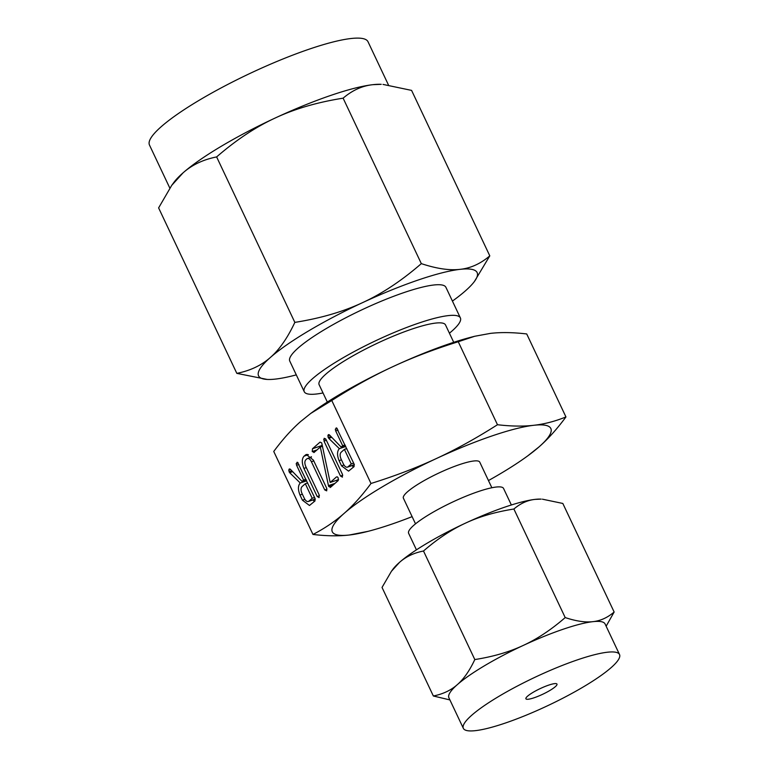 <?xml version="1.0" encoding="UTF-8"?>
<svg xmlns="http://www.w3.org/2000/svg" width="769" height="769" viewBox="0 0 769 769"><rect width="100%" height="100%" fill="white"/><g stroke="black" fill="none" stroke-linecap="round" stroke-linejoin="round"><path stroke-width="1.15" d="M342.503 476.972L340.523 476.069L323.999 441.098L324.21 438.272L325.941 439.397L342.465 474.358L342.195 477.164M314.213 452.383L312.243 451.547L312.502 448.75L320.048 442.117L321.702 442.877L330.17 482.471L336.495 476.915L337.389 476.876L338.235 477.962L338.216 480.548L330.67 487.181L328.555 486.075L320.308 447.039L313.906 452.566M330.67 487.181L330.112 487.527M319.193 497.456L317.213 496.553L303.909 468.408C301.698 462.813 301.765 458.718 304.101 456.123L306.235 454.498L313.387 460.093L326.69 488.238L326.719 490.843L324.739 489.93L311.407 461.727C310.003 458.997 308.561 457.978 307.081 458.66L305.822 459.766C304.543 461.256 304.543 463.544 305.822 466.629L319.154 494.842L318.885 497.639M311.512 457.046L307.081 458.66M299.987 495.005C297.853 489.507 297.949 485.508 300.275 483.009L289.663 472.695L288.75 470.186L289.288 468.955L290.221 469.128L302.073 481.432L303.592 480.096L296.584 465.255L296.219 463.544L297.516 462.304L314.973 498.341L314.982 500.965L309.474 505.483L302.448 500.206L299.987 495.005L302.352 494.198M297.036 462.294L297.516 462.304M488.459 480.558A120.858 21.772 154.7 0 0 527.678 455.911A120.858 21.772 154.7 0 0 539.04 446.885A120.858 21.772 154.7 0 0 533.821 425.286C544.414 424.113 555.122 421.325 565.946 416.942L526.717 333.948C513.038 332.352 500.927 332.16 490.372 333.39L474.694 336.274L458.247 341.734C434.187 349.251 412.405 357.556 392.901 366.65C373.321 375.714 352.942 386.99 331.766 400.486L310.657 413.482L300.65 421.518C291.662 429.381 282.694 439.359 273.745 451.461L312.973 534.455C324.778 528.322 335.149 521.305 344.089 513.423C353.077 505.56 362.045 495.572 370.994 483.48C395.055 475.953 416.836 467.648 436.34 458.555A120.858 21.772 154.7 0 0 344.089 513.423A120.858 21.772 154.7 0 0 349.318 535.013A120.858 21.772 154.7 0 0 368.178 531.312A120.858 21.772 154.7 0 0 391.325 524.295A120.858 21.772 154.7 0 0 412.117 516.643M331.766 400.486L370.994 483.48M339.081 460.66C336.947 455.161 337.043 451.163 339.369 448.663L328.757 438.34L327.844 435.84L328.382 434.61L329.305 434.783L341.167 447.087L342.686 445.751L335.678 430.909L335.313 429.198L336.611 427.949L354.067 463.995L354.076 466.62L348.568 471.137L341.542 465.86L339.081 460.66L341.446 459.843M336.13 427.949L336.611 427.949M465.456 523.151A86.378 15.563 -25.3 0 1 505.098 507.04A86.378 15.563 -25.3 0 1 535.118 499.379A86.378 15.563 -25.3 0 1 541.136 499.119L535.118 499.379C527.534 500.186 520.459 503.397 513.894 509.02C495.544 511.904 479.395 516.614 465.456 523.151C451.47 529.591 437.484 538.867 423.498 551.008C413.895 552.901 405.907 556.679 399.524 562.36A86.378 15.563 -25.3 0 1 465.456 523.151M391.421 571.3L393.017 569.127A86.378 15.563 -25.3 0 1 399.524 562.36L391.421 571.3L382.03 587.439L433.351 695.993C442.954 694.099 450.942 690.312 457.324 684.641C463.755 679.065 469.58 670.703 474.809 659.562C493.169 656.678 509.318 651.968 523.256 645.431C537.243 638.991 551.229 629.705 565.205 617.574C576.144 621.208 585.382 622.563 592.918 621.66C600.502 620.852 607.577 617.632 614.143 612.018L606.145 626.206M511.366 504.973L503.551 488.44A52.503 9.459 154.7 0 0 477.914 491.699A52.503 9.459 154.7 0 0 429.592 514.25A52.503 9.459 154.7 0 0 408.627 533.311L416.442 549.854M614.143 612.018L562.821 503.455L542.385 499.177M449.913 699.925L433.351 695.993M423.498 551.008L474.809 659.562M513.894 509.02L565.205 617.574M491.862 487.757L479.741 462.111A42.218 7.603 154.7 0 0 459.122 464.736A42.218 7.603 154.7 0 0 420.259 482.865A42.218 7.603 154.7 0 0 403.398 498.197L415.52 523.843M619.526 654.525L605.078 623.957A86.378 15.563 154.7 0 0 592.918 621.66A86.378 15.563 154.7 0 0 562.898 629.321A86.378 15.563 154.7 0 0 523.256 645.431A86.378 15.563 154.7 0 0 457.324 684.641A86.378 15.563 154.7 0 0 448.894 697.781L463.351 728.349A86.378 15.563 -25.3 0 1 497.841 696.983A86.378 15.563 -25.3 0 1 577.346 659.889A86.378 15.563 -25.3 0 1 619.526 654.525A86.378 15.563 -25.3 0 1 585.036 685.89A86.378 15.563 -25.3 0 1 505.531 722.985A86.378 15.563 -25.3 0 1 463.351 728.349M533.821 425.286A120.858 21.772 154.7 0 0 491.814 436.004A120.858 21.772 154.7 0 0 436.34 458.555C455.911 449.49 476.29 438.215 497.476 424.728C511.154 426.324 523.266 426.516 533.821 425.286M565.946 416.942C556.977 429.073 548.009 439.051 539.04 446.885L527.678 455.911M368.178 531.312L349.318 535.013C338.735 536.243 326.623 536.051 312.973 534.455M534.292 697.714A17.187 3.095 -25.3 0 1 525.9 698.781A17.187 3.095 -25.3 0 1 532.763 692.542A17.187 3.095 -25.3 0 1 548.585 685.16A17.187 3.095 -25.3 0 1 556.977 684.093A17.187 3.095 -25.3 0 1 550.114 690.331A17.187 3.095 -25.3 0 1 534.292 697.714M458.247 341.734L497.476 424.728M310.657 413.482L312.012 412.492A120.858 21.772 -25.3 0 1 392.901 366.65A120.858 21.772 -25.3 0 1 448.365 344.108A120.858 21.772 -25.3 0 1 471.512 337.091L474.694 336.274M327.325 402.062L319.116 384.692A69.912 12.592 -25.3 0 1 347.03 359.306A69.912 12.592 -25.3 0 1 411.377 329.276A69.912 12.592 -25.3 0 1 445.52 324.941L453.729 342.311M323.018 392.949A86.349 15.553 -25.3 0 1 304.255 391.719A86.349 15.553 -25.3 0 1 338.735 360.353A86.349 15.553 -25.3 0 1 418.211 323.278A86.349 15.553 -25.3 0 1 460.381 317.914A86.349 15.553 -25.3 0 1 449.423 333.198M372.811 84.686C362.209 85.811 352.308 90.309 343.118 98.172C317.414 102.239 294.825 108.823 275.34 117.945A120.858 21.772 -25.3 0 1 330.805 95.404A120.858 21.772 -25.3 0 1 372.811 84.686A120.858 21.772 -25.3 0 1 381.232 84.321L372.811 84.686M460.381 317.914L445.914 287.308A86.349 15.553 154.7 0 0 403.744 292.662A86.349 15.553 154.7 0 0 324.268 329.747A86.349 15.553 154.7 0 0 289.778 361.103L304.255 391.719M294.844 322.384C320.538 318.318 343.137 311.724 362.622 302.611C382.193 293.604 401.764 280.608 421.325 263.632C436.638 268.698 449.567 270.601 460.102 269.342A120.858 21.772 154.7 0 0 418.096 280.06A120.858 21.772 154.7 0 0 362.622 302.611A120.858 21.772 154.7 0 0 270.371 357.47C279.368 349.664 287.519 337.966 294.844 322.384L216.627 156.924C203.189 159.596 192.01 164.893 183.089 172.814A120.858 21.772 -25.3 0 1 275.34 117.945C255.769 126.952 236.198 139.948 216.627 156.924M460.102 269.342C470.705 268.208 480.606 263.709 489.795 255.856L474.425 281.473A120.858 21.772 154.7 0 0 460.102 269.342M452.422 301.083A120.858 21.772 154.7 0 0 465.322 290.942A120.858 21.772 154.7 0 0 474.425 281.473M489.795 255.856L411.588 90.396L382.991 84.407M421.325 263.632L343.118 98.172M388.412 84.888L368.005 41.728A120.858 21.772 154.7 0 0 308.984 49.235A120.858 21.772 154.7 0 0 197.739 101.143A120.858 21.772 154.7 0 0 149.474 145.033L169.805 188.049M267.179 379.434L236.823 373.359C250.261 370.687 261.45 365.39 270.371 357.47A120.858 21.772 154.7 0 0 267.179 379.434A120.858 21.772 154.7 0 0 275.6 379.069A120.858 21.772 154.7 0 0 296.296 374.878M171.747 185.329L173.986 182.282A120.858 21.772 -25.3 0 1 183.089 172.814L171.747 185.329L158.616 207.899L236.823 373.359M306.687 480.817L300.275 483.009M291.893 470.868L289.038 471.839M290.624 469.551L288.75 470.186M306.293 479.991L302.073 481.432M305.966 479.289L303.592 480.096M298.949 464.447L296.584 465.255M298.151 462.88L296.219 463.544M314.444 501.436L312.906 499.946M304.86 499.379L302.448 500.206M312.185 498.274L305.312 483.73L302.015 486.623C300.746 488.046 300.717 490.276 301.929 493.294L304.389 498.495C305.918 501.244 307.417 502.138 308.898 501.167L312.185 498.274L314.559 497.466M307.677 482.922L305.312 483.73M315.242 499.004L308.302 501.513L315.28 499.139M319.443 495.794L317.213 496.553M306.283 467.6L303.909 468.408M311.118 457.18L311.185 456.661M308.407 454.652L304.101 456.123M307.273 454.373L305.351 455.027M326.969 489.171L324.739 489.93M313.771 460.919L311.407 461.727M334.746 483.605L328.478 485.739M334.986 483.393L328.459 485.614M337.024 481.605L336.735 480.231M322.547 446.27L320.308 447.039M317.03 449.913L312.243 451.547M320.731 446.895L321.269 445.751L312.502 448.75M321.269 445.751L322.259 444.886M338.571 479.606L330.17 482.471M332.919 485.201L328.776 486.623M334.073 484.191L328.555 486.075M342.753 475.309L340.523 476.069M326.364 440.291L323.999 441.098M325.575 438.763L323.662 439.416M345.781 446.472L339.369 448.663M330.987 436.523L328.132 437.494M329.718 435.196L327.844 435.84M345.387 445.645L341.167 447.087M345.05 444.943L342.686 445.751M338.043 430.102L335.678 430.909M337.245 428.535L335.313 429.198M353.538 467.091L352 465.591M343.954 465.034L341.542 465.86M351.279 463.928L344.406 449.384L341.109 452.278C339.84 453.7 339.811 455.921 341.023 458.949L343.483 464.149C345.012 466.898 346.511 467.783 347.992 466.821L351.279 463.928L353.644 463.121M346.771 448.577L344.406 449.384M354.336 464.659L347.396 467.168L354.374 464.784M292.662 471.666L289.663 472.695M331.756 437.321L328.757 438.34"/></g></svg>
